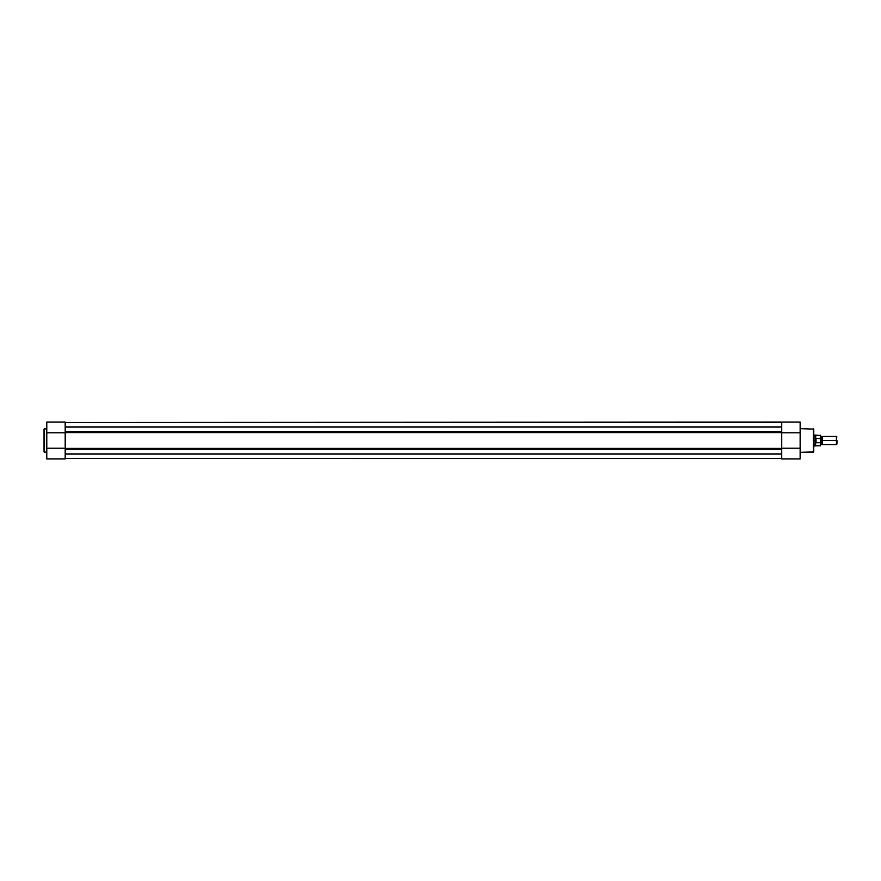 <?xml version="1.0" encoding="UTF-8"?>
<svg xmlns="http://www.w3.org/2000/svg" width="881" height="881" viewBox="0 0 881 881"><rect width="100%" height="100%" fill="white"/><g stroke="black" fill="none" stroke-linecap="round" stroke-linejoin="round"><path stroke-width="1.32" d="M44.05 429.113L46.781 428.64L44.524 428.64L44.524 452.36L44.05 429.113L44.05 451.887L46.781 452.36L44.05 451.887L44.05 429.168M65.183 422.274L65.183 432.824L65.183 422.087L46.781 422.087L46.781 448.176L65.183 448.176L46.781 448.176L46.781 458.913L65.183 458.913L65.183 448.176L65.183 458.913L46.781 458.913L46.781 422.285M46.781 432.824L65.183 432.824L46.781 432.824M781.722 458.572L65.183 458.538L781.722 458.572M781.722 453.957L65.183 453.957L781.722 453.957M65.183 427.043L781.722 427.043L65.183 427.043M781.722 458.715L781.722 448.396L65.183 448.363L781.722 448.363L781.722 422.44L65.183 422.462L781.722 422.087L800.135 422.087L800.135 458.715M65.183 446.524L65.183 434.476M781.722 446.524L781.722 434.476M781.722 449.2L65.183 449.2L781.722 449.2M781.722 432.637L65.183 432.637L781.722 432.637M65.183 432.824L65.183 448.176M65.183 431.8L781.722 431.8L65.183 431.8M813.769 451.887L800.135 452.36L813.295 452.36L813.295 428.64L813.769 451.887L813.769 429.113L800.135 428.64L813.769 429.113L813.769 451.832M800.135 458.913L800.135 448.176L781.722 448.176L781.722 458.913L800.135 458.913M781.722 448.176L800.135 448.176L800.135 422.087L781.722 422.087L781.722 432.824L800.135 432.824L781.722 432.824M820.585 436.414L821.444 436.987L822.292 436.414L822.292 440.5L836.399 440.5L836.399 436.414L822.292 436.414L822.292 440.5L821.444 440.5L821.444 436.987L821.444 440.5L822.292 440.5L822.292 444.586L821.444 444.013L821.444 440.5L821.444 444.013L820.585 444.586M836.95 436.965L836.399 436.414L836.399 444.586L836.399 440.5L822.292 440.5L822.292 444.586L836.399 444.586L836.95 440.5L836.95 444.035M820.585 440.5L821.444 440.5L820.585 440.5M815.288 441.535L815.134 440.5L813.769 440.5L815.134 440.5L815.134 435.049L815.167 441.018L815.817 442.691L815.817 438.309L815.167 439.982M813.769 445.951L815.134 445.951L815.134 440.5L815.134 445.951L815.729 445.786L815.476 442.031L815.729 445.786L820.387 445.786L820.387 442.769L820.585 445.577L820.585 435.423L820.585 438.76L815.817 438.309L815.817 442.691L816.015 438.231L816.015 442.769L820.453 442.736L820.497 438.32M820.585 438.231L820.585 438.936M820.453 438.264L820.387 435.214L820.387 438.231L815.729 438.496L815.729 435.214L815.288 439.465M820.387 442.769L815.729 442.504M820.585 445.577L820.541 442.581M820.585 435.423L813.769 435.049"/></g></svg>
